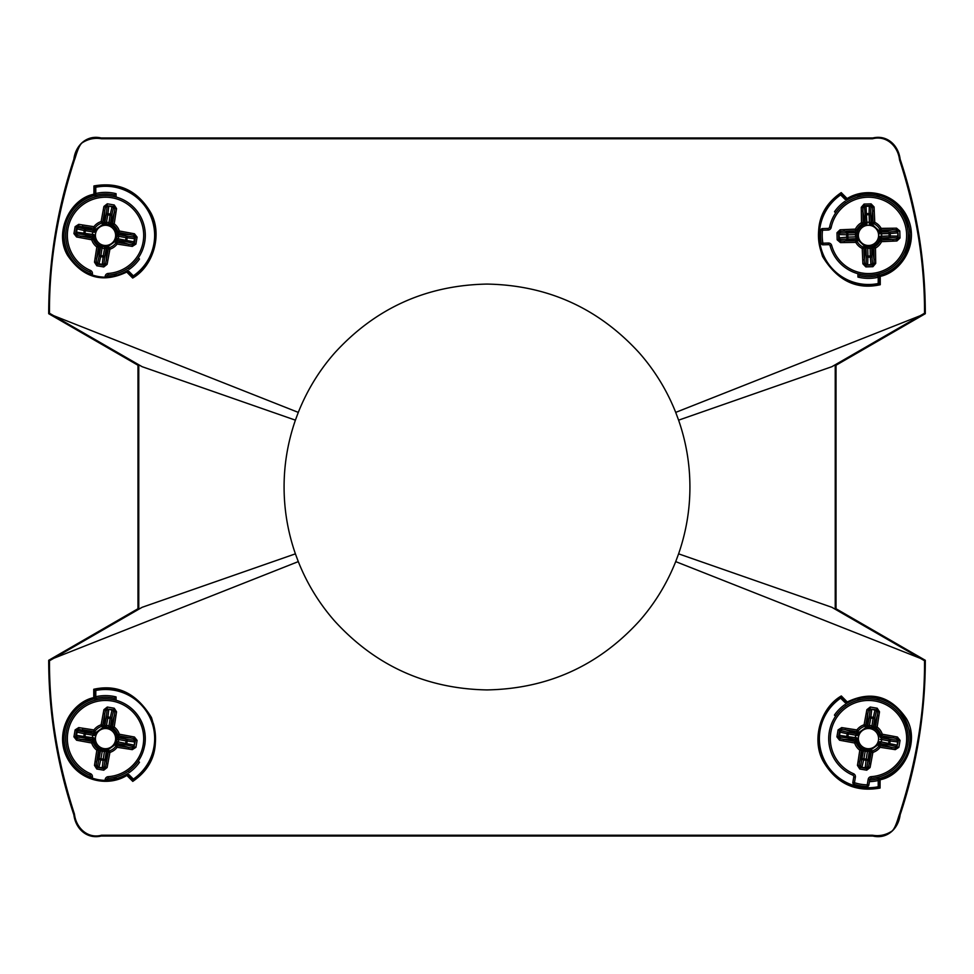 <?xml version="1.0" encoding="UTF-8"?>
<svg xmlns="http://www.w3.org/2000/svg" width="974" height="974" viewBox="0 0 974 974"><rect width="100%" height="100%" fill="white"/><g stroke="black" fill="none" stroke-linecap="round" stroke-linejoin="round"><path stroke-width="1.46" d="M907.695 745.244A39.776 39.776 0 0 0 875.115 699.405A39.776 39.776 0 0 0 829.264 731.985A39.776 39.776 0 0 1 875.115 699.405A39.776 39.776 0 0 1 871.267 778.287L871.158 776.668A38.144 38.144 0 0 0 874.847 701A38.144 38.144 0 0 0 853.455 773.673L852.81 775.17A39.776 39.776 0 0 1 829.264 731.985M867.201 786.493A47.884 47.884 0 0 1 853.954 784.253L854.442 782.694A46.265 46.265 0 0 0 867.25 784.861L867.201 786.493A1.619 1.619 0 0 0 868.845 785.141L869.782 779.638L868.845 785.141L867.25 784.861L868.175 779.37L869.782 779.638A1.619 1.619 0 0 1 871.267 778.287M865.253 749.773C860.809 748.312 858.082 745.28 857.047 740.678L856.231 742.529A1.619 1.619 -134 0 0 854.977 741.421L855.744 739.4A1.619 1.619 170.1 0 1 857.059 740.703L856.889 737.781L855.269 737.671L855.683 735.163L857.254 735.589L858.374 732.886L866.422 727.188L864.571 726.361A1.619 1.619 -44 0 0 865.679 725.106L867.7 725.886A1.619 1.619 -99.9 0 1 866.397 727.188L869.319 727.018L869.429 725.399L871.937 725.825L871.511 727.383L874.214 728.503A1.619 1.619 -60.9 0 1 873.41 726.847L871.937 725.825L873.057 718.459L870.78 718.069L870.914 716.937A1.619 1.144 6.3 0 0 869.198 717.777L870.001 710.509L868.467 709.985L870.159 708.658L870.245 707.039L866.872 709.693L868.467 709.985L867.749 713.857L866.166 713.565L866.872 709.693M895.276 749.651L891.38 749.043L891.624 747.448L895.52 748.044L895.276 749.651L898.88 747.326L897.322 746.888L895.52 748.044L895.532 746.425L888.398 744.793L889.031 740.922L881.701 739.57L881.214 737.829A1.619 1.619 170.1 0 1 879.912 736.527L880.74 734.713A12.869 12.869 0 0 0 876.198 728.321L866.397 727.188M879.912 736.527L879.912 736.539C878.889 731.949 876.15 728.917 871.706 727.456M879.717 741.64L878.597 744.343L870.549 750.053L872.387 750.869A12.869 12.869 0 0 0 878.779 746.34L878.451 744.672L879.717 741.64L896.896 745.073A1.619 1.144 -77.1 0 1 895.532 746.425A1.619 1.619 -0.5 0 0 897.358 745.195L898.442 740.289L897.358 745.195L897.444 741.859L890.163 741.044L889.761 743.454A1.619 1.144 102.9 0 1 888.398 744.793L880.253 743.539A1.619 1.619 -150.9 0 0 878.597 744.343M870.573 750.041L865.46 749.846L870.561 750.053A1.619 1.619 -99.9 0 0 869.271 751.356L866.97 766.733L868.504 767.244L866.811 768.571L861.905 767.488L865.241 767.573L866.056 760.304L863.646 759.89L863.901 758.77L866.178 759.16L867.651 750.211M865.46 749.846L862.757 748.726L865.46 749.846L863.901 758.77L862.307 758.527A1.619 1.144 -167.1 0 0 863.646 759.89L862.027 767.037A1.619 1.144 -167.1 0 1 860.675 765.661A1.619 1.619 -90.5 0 0 861.905 767.488L860.212 767.463L859.056 765.649L860.675 765.661L863.561 750.382A1.619 1.619 -60.9 0 0 862.757 748.726L863.183 750.224L861.393 750.443L859.056 765.649L857.449 765.406L859.774 769.022L860.212 767.463L866.811 768.571L866.714 770.191L859.774 769.022M866.714 770.191L870.086 767.536L868.504 767.244L871.292 752.123L869.672 751.319L865.034 751.417L863.183 750.224L859.652 761.753L858.057 761.51L859.786 750.199L861.393 750.443A1.619 1.619 63.2 0 0 860.76 748.909L862.428 748.592M839.564 740.228L839.856 738.633L838.529 736.941L839.637 730.354L841.451 729.185L841.439 730.804L848.573 732.436L848.33 734.043L847.648 737.902L840.367 737.099L839.856 738.633L854.977 741.421L854.685 743.016L856.231 742.529A12.869 12.869 0 0 0 860.76 748.909L859.786 750.199A14.488 14.488 0 0 1 854.685 743.016L839.564 740.228L836.909 736.855L838.078 729.903L839.637 730.354L838.529 736.941L836.909 736.855M866.056 760.304L866.178 759.16L867.773 759.452A1.619 1.144 -173.7 0 1 866.056 760.304M891.38 749.043L880.07 747.314A14.488 14.488 0 0 1 872.887 752.415L871.292 752.123A1.619 1.619 -44 0 1 872.387 750.869L872.887 752.415L870.086 767.536M865.204 768.048L865.241 767.573A1.619 1.144 -173.7 0 0 866.97 766.733A1.619 1.619 109.7 0 1 865.204 768.048M855.269 737.671L855.744 739.4L847.648 737.902A1.619 1.144 -83.7 0 1 846.796 736.186L847.21 733.775L840.063 732.156L839.527 735.382L855.269 737.671M880.07 747.314L878.779 746.34A1.619 1.619 153.2 0 1 880.313 745.707L891.624 747.448L880.082 743.917L880.07 747.314M856.889 737.781L857.047 740.703M840.367 737.099A1.619 1.619 19.7 0 1 839.052 735.346L839.527 735.382A1.619 1.144 96.3 0 0 840.367 737.099M866.044 727.213L867.298 725.91L867.749 713.857L865.679 725.106L864.084 724.814L864.571 726.361A12.869 12.869 0 0 0 858.191 730.902L858.374 732.886A1.619 1.619 -150.9 0 1 856.718 733.69L855.683 735.163L847.21 733.775A1.619 1.144 -77.1 0 1 848.573 732.436L856.718 733.69L856.901 729.928A14.488 14.488 0 0 1 864.084 724.814L866.166 713.565M858.508 732.558L856.876 733.325L845.347 729.782L845.59 728.187L856.901 729.928L858.191 730.902A1.619 1.619 153.2 0 1 856.657 731.523L841.451 729.185L841.694 727.59L838.078 729.903M839.612 732.034A1.619 1.619 179.5 0 1 841.439 730.804A1.619 1.144 102.9 0 0 840.063 732.156L839.612 732.034M880.082 739.449L881.701 739.57L881.275 742.066L878.451 744.672M900.061 740.386L898.442 740.289L897.115 738.596L881.994 735.808A1.619 1.619 -134 0 1 880.74 734.713L882.286 734.213L881.214 737.829L889.323 739.327L896.591 740.13L897.407 737.014L900.061 740.386L898.88 747.326M896.591 740.13A1.619 1.619 -160.3 0 1 897.918 741.896L897.444 741.859A1.619 1.144 -83.7 0 0 896.591 740.13M889.031 740.922L889.323 739.327A1.619 1.144 96.3 0 1 890.163 741.044L889.031 740.922M869.429 725.399L867.7 725.886L869.198 717.777L870.78 718.069L869.429 725.399M879.887 736.174L881.19 737.428L893.243 737.89L893.535 736.295L882.286 734.213A14.488 14.488 0 0 0 877.172 727.03L873.41 726.847L874.664 718.702L873.057 718.459L873.325 717.339L870.914 716.937L871.718 709.656A1.619 1.144 -173.7 0 0 870.001 710.509A1.619 1.619 109.7 0 1 871.754 709.182L876.746 709.778L877.915 711.58L879.51 711.824L877.172 727.03L876.198 728.321A1.619 1.619 63.2 0 1 875.577 726.787L877.915 711.58L876.296 711.568L874.664 718.702A1.619 1.144 12.9 0 0 873.325 717.339L874.944 710.204L871.754 709.182L876.746 709.778L877.197 708.22L870.245 707.039M879.51 711.824L877.197 708.22M874.944 710.204L875.066 709.742A1.619 1.619 -90.5 0 1 876.296 711.568A1.619 1.144 -167.1 0 0 874.944 710.204M866.97 698.869L869.38 698.857M852.81 775.17A1.619 1.619 0 0 1 853.772 776.935L852.847 782.426A1.619 1.619 0 0 0 853.954 784.253A1.619 1.619 0 0 1 852.847 782.426L853.772 776.935L855.379 777.203A3.251 3.251 0 0 0 853.455 773.673M869.624 275.143A39.776 39.776 0 0 0 908.243 234.235A39.776 39.776 0 0 0 867.335 195.628A39.776 39.776 0 0 1 908.243 234.235A39.776 39.776 0 0 1 830.116 245.85L831.674 245.424A38.144 38.144 0 0 0 906.611 234.284A38.144 38.144 0 0 0 831.163 227.478L829.58 227.137A39.776 39.776 0 0 1 867.335 195.628A39.776 39.776 0 0 0 829.58 227.137A1.619 1.619 0 0 1 828.034 228.427L822.458 228.586A1.619 1.619 0 0 0 820.899 230.034L822.506 230.205A46.265 46.265 0 0 0 822.884 243.196L821.277 243.463A47.884 47.884 0 0 1 820.899 230.034A1.619 1.619 0 0 1 822.458 228.586L828.034 228.427L828.083 230.047A3.251 3.251 0 0 0 831.163 227.478M867.043 223.837L863.865 224.665L862.258 224.117A1.619 1.619 -55.2 0 0 863.098 222.681L865.229 223.046A1.619 1.619 -111.1 0 1 864.206 224.58L867.043 223.837L866.836 222.23L869.368 222.157L869.258 223.777L872.132 224.349L879.291 231.13L879.741 229.158A1.619 1.619 34.8 0 0 881.178 229.998L880.825 232.129A1.619 1.619 -21.1 0 1 879.291 231.106L880.021 233.943L881.64 233.736L881.701 236.268L880.082 236.158L879.51 239.032A1.619 1.619 17.8 0 1 880.983 237.924L881.701 236.268L889.152 235.939L889.079 233.638L890.224 233.541A1.619 1.144 85.1 0 0 889.055 232.019L896.348 231.386L896.567 229.779L898.186 231.191L899.793 230.96L896.543 228.16L896.567 229.779L892.622 229.84L892.598 228.22L896.543 228.16M880.082 236.158L879.449 239.373L880.082 240.943A12.869 12.869 0 0 1 874.701 246.641L873.094 246.093L867.7 246.982L872.753 246.191C877.05 244.291 879.485 241.016 880.058 236.365M867.7 246.982L864.839 246.422L857.668 239.641L857.217 241.601A12.869 12.869 0 0 0 862.915 246.982L864.486 246.349L867.7 246.982L867.919 256.052L871.852 255.955L872.485 263.248L874.08 263.467L872.68 265.086L866.008 265.281L864.51 263.735L866.093 263.43L866.3 256.113L867.919 256.052L867.688 264.514A1.619 1.144 1.6 0 1 866.093 263.43A1.619 1.619 78.2 0 0 867.664 264.989L870.951 264.417L870.33 257.124L867.883 257.197A1.619 1.144 -178.4 0 1 866.3 256.113L865.947 247.883A1.619 1.619 -72.2 0 0 864.839 246.41M857.68 239.653L856.876 234.6L857.68 239.653A1.619 1.619 -21.1 0 0 856.146 238.642L840.611 239.385L840.404 240.98L838.772 239.58L838.882 234.564L839.442 237.851L846.747 237.23L846.674 234.783L847.818 234.819L847.891 237.132L856.937 236.828M856.876 234.6L857.449 231.739L856.876 234.6L847.818 234.819L847.745 233.2A1.619 1.144 -88.4 0 0 846.674 234.783L839.357 234.588A1.619 1.144 -88.4 0 1 840.428 232.993A1.619 1.619 -11.8 0 0 838.882 234.564L838.59 232.908L840.124 231.41L840.428 232.993L855.976 232.847A1.619 1.619 17.8 0 0 857.449 231.739L856.073 232.457L855.501 230.741L840.124 231.41L840.063 229.791L836.97 232.762L838.59 232.908L838.772 239.58L837.165 239.811L836.97 232.762M837.165 239.811L840.428 242.599L840.404 240.98L855.781 240.773L856.256 239.02L855.257 234.503L856.073 232.457L844.068 231.24L843.995 229.62L855.428 229.121L855.501 230.741A1.619 1.619 141.9 0 0 856.889 229.815L857.522 231.386M861.26 207.328L862.879 207.304L864.291 205.672L870.963 205.49L872.461 207.024L870.866 207.328L870.659 214.645L866.738 214.791L865.119 214.804L864.486 207.511L862.879 207.304L863.098 222.681L861.479 222.705L862.258 224.117A12.869 12.869 0 0 0 856.889 229.815L855.428 229.121A14.488 14.488 0 0 1 861.479 222.705L861.26 207.328L864.06 204.065L871.097 203.87L870.963 205.49L864.291 205.672L864.06 204.065M846.747 237.23L847.891 237.132L847.904 238.752A1.619 1.144 -94.9 0 1 846.747 237.23M865.862 266.9L866.008 265.281L872.68 265.086L872.911 266.693L865.862 266.9L862.891 263.808L862.221 248.443A14.488 14.488 0 0 1 855.805 242.392L855.781 240.773A1.619 1.619 34.8 0 1 857.217 241.601L855.805 242.392L840.428 242.599M838.979 237.912L839.442 237.851A1.619 1.144 -94.9 0 0 840.611 239.385A1.619 1.619 -171.5 0 1 838.979 237.912M866.836 222.23L865.229 223.046L865.119 214.804A1.619 1.144 -4.9 0 1 866.641 213.647L869.076 213.574L869.283 206.257L866.008 206.342L866.836 222.23M869.928 246.921L870.123 248.54L871.742 247.725L871.852 255.955A1.619 1.144 175.1 0 1 870.33 257.124L870.123 248.54L865.557 247.798L862.221 248.443L862.915 246.982A1.619 1.619 -128.1 0 1 863.841 248.37L864.51 263.735L862.891 263.808M864.486 207.511A1.619 1.619 98.5 0 1 865.959 205.879L866.008 206.342A1.619 1.144 175.1 0 0 864.486 207.511M879.193 230.765L880.703 231.739L892.622 229.84L881.178 229.998L881.166 228.379L879.741 229.158A12.869 12.869 0 0 0 874.043 223.789L872.132 224.349A1.619 1.619 -72.2 0 1 871.024 222.876L869.368 222.157L869.076 213.574A1.619 1.144 1.6 0 1 870.659 214.645L871.024 222.876L874.749 222.328A14.488 14.488 0 0 1 881.166 228.379L892.598 228.22M872.473 224.422L871.413 222.973L872.631 210.968L874.25 210.895L874.749 222.328L874.043 223.789A1.619 1.619 -128.1 0 1 873.13 222.401L872.461 207.024L874.08 206.963L871.097 203.87M869.307 205.782A1.619 1.619 -101.8 0 1 870.866 207.328A1.619 1.144 -178.4 0 0 869.283 206.257L869.307 205.782M872.911 266.693L875.699 263.443L874.08 263.467L873.873 248.078A1.619 1.619 -55.2 0 1 874.701 246.641L875.492 248.066L871.742 247.725A1.619 1.619 -111.1 0 1 872.753 246.191M872.485 263.248A1.619 1.619 -81.5 0 1 871.012 264.891L870.951 264.417A1.619 1.144 -4.9 0 0 872.485 263.248M881.64 233.736L880.825 232.129L889.055 232.019L889.079 233.638L881.64 233.736M873.094 246.093L872.12 247.603L874.031 259.522L875.65 259.498L875.492 248.066A14.488 14.488 0 0 0 881.543 241.649L880.983 237.924L889.213 237.559L889.152 235.939L890.297 235.976L890.224 233.541L897.517 232.908A1.619 1.144 -94.9 0 0 896.348 231.386A1.619 1.619 -171.5 0 1 897.991 232.859L898.381 237.863L896.835 239.361L896.908 240.98L881.543 241.649L880.082 240.943A1.619 1.619 141.9 0 1 881.47 240.03L896.835 239.361L896.53 237.766L889.213 237.559A1.619 1.144 91.6 0 0 890.297 235.976L897.614 236.183L897.991 232.859L898.381 237.863L900 237.997L899.793 230.96M896.908 240.98L900 237.997M897.614 236.183L898.089 236.207A1.619 1.619 -11.8 0 1 896.53 237.766A1.619 1.144 -88.4 0 0 897.614 236.183M822.933 244.815A1.619 1.619 0 0 1 821.277 243.463A1.619 1.619 0 0 0 822.933 244.815L822.884 243.196L828.46 243.037L828.497 244.657L822.933 244.815L828.497 244.657A1.619 1.619 0 0 1 830.116 245.85M144.736 745.244A39.776 39.776 0 0 0 112.144 699.405A39.776 39.776 0 0 0 66.305 731.985A39.776 39.776 0 0 1 112.144 699.405A39.776 39.776 0 0 1 108.297 778.287L108.187 776.668A38.144 38.144 0 0 0 111.876 701A38.144 38.144 0 0 0 90.485 773.673A3.251 3.251 0 0 1 92.408 777.203A3.251 3.251 0 0 0 90.485 773.673L89.839 775.17A39.776 39.776 0 0 1 66.305 731.985M102.294 749.773C97.85 748.312 95.111 745.28 94.088 740.678L93.26 742.529A1.619 1.619 -134 0 0 92.006 741.421L92.786 739.4A1.619 1.619 170.1 0 1 94.088 740.703L93.918 737.781L92.299 737.671L92.725 735.163L94.283 735.589L95.403 732.886L103.439 727.188L106.349 727.018L106.47 725.399L108.966 725.825L108.54 727.383L111.243 728.503A1.619 1.619 -60.9 0 1 110.439 726.847L108.966 725.825L110.099 718.459L107.822 718.069L107.944 716.937A1.619 1.144 6.3 0 0 106.227 717.777L107.03 710.509L105.496 709.985L107.189 708.658L107.286 707.039L103.914 709.693L105.496 709.985L104.79 713.857L103.195 713.565L103.914 709.693M132.306 749.651L128.41 749.043L128.653 747.448L132.549 748.044L132.306 749.651L135.922 747.326L134.363 746.888L132.549 748.044L132.561 746.425L125.427 744.793L126.06 740.922L118.731 739.57L118.256 737.829A1.619 1.619 170.1 0 1 116.941 736.527L117.769 734.713A12.869 12.869 0 0 0 113.24 728.321L103.439 727.188A1.619 1.619 -99.9 0 0 104.729 725.886L106.227 717.777L107.822 718.069L106.47 725.399L104.328 725.91L101.113 724.814L103.195 713.565M116.941 736.527L116.746 741.64L116.953 736.539C115.918 731.949 113.191 728.917 108.747 727.456M116.746 741.64L115.626 744.343L116.746 741.64L133.937 745.073A1.619 1.144 -77.1 0 1 132.561 746.425A1.619 1.619 -0.5 0 0 134.388 745.195L135.471 740.289L134.388 745.195L134.473 741.859L127.204 741.044L126.79 743.454A1.619 1.144 102.9 0 1 125.427 744.793L117.282 743.539A1.619 1.619 -150.9 0 0 115.626 744.343L107.578 750.053L109.429 750.869A12.869 12.869 0 0 0 115.809 746.34L115.626 744.343M107.603 750.041L102.489 749.846L107.603 750.053A1.619 1.619 -99.9 0 0 106.3 751.356L103.999 766.733L105.533 767.244L103.841 768.571L98.934 767.488L102.282 767.573L103.086 760.304L100.675 759.89L100.943 758.77L103.22 759.16L104.681 750.211M102.489 749.846L99.786 748.726L102.489 749.846L100.943 758.77L99.336 758.527A1.619 1.144 -167.1 0 0 100.675 759.89L99.056 767.037A1.619 1.144 -167.1 0 1 97.704 765.661A1.619 1.619 -90.5 0 0 98.934 767.488L97.254 767.463L96.085 765.649L97.704 765.661L100.59 750.382A1.619 1.619 -60.9 0 0 99.786 748.726L100.225 750.224L98.423 750.443L96.085 765.649L94.49 765.406L96.803 769.022L97.254 767.463L103.841 768.571L103.755 770.191L96.803 769.022M103.755 770.191L107.128 767.536L105.533 767.244L108.321 752.123L106.702 751.319L102.063 751.417L100.225 750.224L96.682 761.753L95.087 761.51L96.828 750.199L98.423 750.443A1.619 1.619 63.2 0 0 97.802 748.909L99.458 748.592M76.593 740.228L76.885 738.633L75.558 736.941L76.678 730.354L78.48 729.185L78.468 730.804L85.602 732.436L85.359 734.043L84.677 737.902L77.409 737.099L76.885 738.633L92.006 741.421L91.714 743.016L93.26 742.529A12.869 12.869 0 0 0 97.802 748.909L96.828 750.199A14.488 14.488 0 0 1 91.714 743.016L76.593 740.228L73.939 736.855L75.12 729.903L76.678 730.354L75.558 736.941L73.939 736.855M103.086 760.304L103.22 759.16L104.802 759.452A1.619 1.144 -173.7 0 1 103.086 760.304M128.41 749.043L117.099 747.314A14.488 14.488 0 0 1 109.916 752.415L108.321 752.123A1.619 1.619 -44 0 1 109.429 750.869L109.916 752.415L107.128 767.536M102.246 768.048L102.282 767.573A1.619 1.144 -173.7 0 0 103.999 766.733A1.619 1.619 109.7 0 1 102.246 768.048M92.299 737.671L92.786 739.4L84.677 737.902A1.619 1.144 -83.7 0 1 83.837 736.186L84.239 733.775L77.104 732.156L76.556 735.382L92.299 737.671M117.099 747.314L115.809 746.34A1.619 1.619 153.2 0 1 117.343 745.707L128.653 747.448L117.124 743.917L117.099 747.314M93.918 737.781L94.088 740.703M77.409 737.099A1.619 1.619 19.7 0 1 76.082 735.346L76.556 735.382A1.619 1.144 96.3 0 0 77.409 737.099M95.403 732.886A1.619 1.619 -150.9 0 1 93.748 733.69L92.725 735.163L84.239 733.775A1.619 1.144 -77.1 0 1 85.602 732.436L93.748 733.69L93.93 729.928A14.488 14.488 0 0 1 101.113 724.814L101.613 726.361A12.869 12.869 0 0 0 95.221 730.902A1.619 1.619 153.2 0 1 93.687 731.523L82.376 729.782L82.62 728.187L93.93 729.928L95.549 732.558L94.283 735.589M95.549 732.558L93.918 733.325L78.48 729.185L78.724 727.59L75.12 729.903M76.642 732.034A1.619 1.619 179.5 0 1 78.468 730.804A1.619 1.144 102.9 0 0 77.104 732.156L76.642 732.034M117.111 739.449L118.731 739.57L118.317 742.066L115.492 744.672M137.09 740.386L135.471 740.289L134.144 738.596L119.023 735.808A1.619 1.619 -134 0 1 117.769 734.713L119.315 734.213L118.256 737.829L126.352 739.327L133.633 740.13L134.436 737.014L137.09 740.386L135.922 747.326M101.613 726.361A1.619 1.619 -44 0 0 102.708 725.106L104.79 713.857L104.328 725.91L103.074 727.213L101.613 726.361M133.633 740.13A1.619 1.619 -160.3 0 1 134.948 741.896L134.473 741.859A1.619 1.144 -83.7 0 0 133.633 740.13M126.06 740.922L126.352 739.327A1.619 1.144 96.3 0 1 127.204 741.044L126.06 740.922M116.929 736.174L118.219 737.428L130.273 737.89L130.565 736.295L119.315 734.213A14.488 14.488 0 0 0 114.214 727.03L110.439 726.847L111.693 718.702L110.099 718.459L110.354 717.339L107.944 716.937L108.759 709.656A1.619 1.144 -173.7 0 0 107.03 710.509A1.619 1.619 109.7 0 1 108.796 709.182L113.788 709.778L114.944 711.58L116.551 711.824L114.214 727.03L113.24 728.321A1.619 1.619 63.2 0 1 112.607 726.787L114.944 711.58L113.325 711.568L111.693 718.702A1.619 1.144 12.9 0 0 110.354 717.339L111.973 710.204L108.796 709.182L113.788 709.778L114.226 708.22L107.286 707.039M116.551 711.824L114.226 708.22M111.973 710.204L112.095 709.742A1.619 1.619 -90.5 0 1 113.325 711.568A1.619 1.144 -167.1 0 0 111.973 710.204M103.999 698.869L106.422 698.857M105.046 780.357L105.216 779.37L106.811 779.638L106.69 780.344L106.811 779.638A1.619 1.619 0 0 1 108.297 778.287M89.839 775.17A1.619 1.619 0 0 1 90.801 776.935L92.408 777.203L92.25 778.165M90.692 777.605L90.801 776.935M144.736 242.015A39.776 39.776 0 0 0 112.144 196.164A39.776 39.776 0 0 0 66.305 228.756A39.776 39.776 0 0 1 112.144 196.164A39.776 39.776 0 0 1 108.297 275.058L108.187 273.438A38.144 38.144 0 0 0 111.876 197.771A38.144 38.144 0 0 0 90.485 270.443L89.839 271.941A39.776 39.776 0 0 1 66.305 228.756M93.918 234.551L94.113 237.826L93.26 239.287A1.619 1.619 -134 0 0 92.006 238.192L92.786 236.171A1.619 1.619 170.1 0 1 94.088 237.473L93.918 234.551L92.299 234.43L92.725 231.934L94.283 232.36L95.403 229.657L103.439 223.947L106.349 223.789L106.47 222.169L108.966 222.583L108.54 224.154L111.243 225.274A1.619 1.619 -60.9 0 1 110.439 223.618L108.966 222.583L110.099 215.23L107.822 214.84L107.944 213.696A1.619 1.144 6.3 0 0 106.227 214.548L107.03 207.267L105.496 206.756L107.189 205.429L107.286 203.81L103.914 206.464L105.496 206.756L104.79 210.627L103.195 210.335L103.914 206.464M132.306 246.41L128.41 245.813L128.653 244.218L132.549 244.815L132.306 246.41L135.922 244.097L134.363 243.646L132.549 244.815L132.561 243.196L125.427 241.564L126.06 237.68L118.731 236.329L118.256 234.6A1.619 1.619 170.1 0 1 116.941 233.297L117.769 231.471A12.869 12.869 0 0 0 113.24 225.091L103.439 223.947A1.619 1.619 -99.9 0 0 104.729 222.644L106.227 214.548L107.822 214.84L106.47 222.169L104.328 222.681L101.113 221.585L103.195 210.335M94.49 262.176L95.087 258.28L96.682 258.524L96.085 262.42L94.49 262.176L96.803 265.78L97.254 264.222L96.085 262.42L97.704 262.432L99.336 255.298A1.619 1.144 -167.1 0 0 100.675 256.661L100.943 255.541L103.22 255.931L104.571 248.601L106.3 248.114A1.619 1.619 -99.9 0 1 107.603 246.812L115.638 241.089L117.111 236.219L118.731 236.329L118.317 238.837L133.937 241.844L134.473 238.618L127.204 237.814L126.79 240.225A1.619 1.144 102.9 0 1 125.427 241.564L117.282 240.31L118.317 238.837L116.746 238.411L116.953 233.322C115.918 228.72 113.191 225.688 108.747 224.227M73.939 233.614L75.12 226.674L76.678 227.112L75.558 233.711L73.939 233.614L76.593 236.986L76.885 235.404L75.558 233.711L76.678 227.112L78.48 225.956L78.468 227.575L85.602 229.207L85.359 230.801L84.677 234.673L77.409 233.87L76.885 235.404L92.006 238.192L91.714 239.787L93.26 239.287A12.869 12.869 0 0 0 97.802 245.679L99.458 245.351L100.59 247.153A1.619 1.619 -60.9 0 0 99.786 245.497L104.681 246.982L104.571 248.601L102.063 248.175L100.943 255.541L99.336 255.298L100.59 247.153L102.063 248.175L102.489 246.617L107.956 246.787L109.429 247.639A12.869 12.869 0 0 0 115.809 243.098L115.492 241.442L116.746 238.411M99.458 245.351L102.489 246.617M95.087 258.28L96.828 246.97L97.802 245.679A1.619 1.619 63.2 0 1 98.423 247.213L96.682 258.524L100.225 246.982L96.828 246.97A14.488 14.488 0 0 1 91.714 239.787L76.593 236.986M100.675 256.661L99.056 263.796L102.282 264.344L103.086 257.063L100.675 256.661M97.704 262.432A1.619 1.144 -167.1 0 0 99.056 263.796L97.254 264.222L103.841 265.342L98.934 264.258A1.619 1.619 -90.5 0 1 97.704 262.432M103.755 266.961L107.128 264.307L105.533 264.015L108.321 248.894L106.3 248.114L104.802 256.223A1.619 1.144 -173.7 0 1 103.086 257.063L103.22 255.931L104.802 256.223L103.999 263.491L105.533 264.015L103.841 265.342L103.755 266.961L96.803 265.78M128.41 245.813L117.099 244.072A14.488 14.488 0 0 1 109.916 249.186L108.321 248.894A1.619 1.619 -44 0 1 109.429 247.639L109.916 249.186L107.128 264.307M102.246 264.818L102.282 264.344A1.619 1.144 -173.7 0 0 103.999 263.491A1.619 1.619 109.7 0 1 102.246 264.818M92.299 234.43L92.786 236.171L84.677 234.673A1.619 1.144 -83.7 0 1 83.837 232.956L84.239 230.546L77.104 228.927L76.556 232.141L92.299 234.43M117.099 244.072L115.809 243.098A1.619 1.619 153.2 0 1 117.343 242.477L128.653 244.218L117.124 240.675L117.099 244.072M77.409 233.87A1.619 1.619 19.7 0 1 76.082 232.104L76.556 232.141A1.619 1.144 96.3 0 0 77.409 233.87M95.403 229.657A1.619 1.619 -150.9 0 1 93.748 230.461L92.725 231.934L84.239 230.546A1.619 1.144 -77.1 0 1 85.602 229.207L93.748 230.461L93.93 226.686A14.488 14.488 0 0 1 101.113 221.585L101.613 223.131A12.869 12.869 0 0 0 95.221 227.66A1.619 1.619 153.2 0 1 93.687 228.293L82.376 226.552L82.62 224.957L93.93 226.686L95.549 229.328L94.283 232.36M95.549 229.328L93.918 230.083L78.48 225.956L78.724 224.349L75.12 226.674M76.642 228.805A1.619 1.619 179.5 0 1 78.468 227.575A1.619 1.144 102.9 0 0 77.104 228.927L76.642 228.805M115.492 241.442L117.282 240.31A1.619 1.619 -150.9 0 0 115.626 241.114M137.09 237.145L135.471 237.059L134.363 243.646L135.471 237.059L134.144 235.367L119.023 232.579A1.619 1.619 -134 0 1 117.769 231.471L119.315 230.984L118.256 234.6L126.352 236.098L133.633 236.901L134.436 233.772L137.09 237.145L135.922 244.097M134.388 241.966A1.619 1.619 -0.5 0 1 132.561 243.196A1.619 1.144 -77.1 0 0 133.937 241.844L134.388 241.966M101.613 223.131A1.619 1.619 -44 0 0 102.708 221.877L104.79 210.627L104.328 222.681L103.074 223.971L101.613 223.131M133.633 236.901A1.619 1.619 -160.3 0 1 134.948 238.654L134.473 238.618A1.619 1.144 -83.7 0 0 133.633 236.901M126.06 237.68L126.352 236.098A1.619 1.144 96.3 0 1 127.204 237.814L126.06 237.68M116.929 232.944L118.219 234.198L130.273 234.649L130.565 233.066L119.315 230.984A14.488 14.488 0 0 0 114.214 223.801L110.439 223.618L111.693 215.473L110.099 215.23L110.354 214.11L107.944 213.696L108.759 206.427A1.619 1.144 -173.7 0 0 107.03 207.267A1.619 1.619 109.7 0 1 108.796 205.952L113.788 206.537L114.944 208.351L116.551 208.594L114.214 223.801L113.24 225.091A1.619 1.619 63.2 0 1 112.607 223.557L114.944 208.351L113.325 208.339L111.693 215.473A1.619 1.144 12.9 0 0 110.354 214.11L111.973 206.963L108.796 205.952L113.788 206.537L114.226 204.978L107.286 203.81M116.551 208.594L114.226 204.978M111.973 206.963L112.095 206.512A1.619 1.619 -90.5 0 1 113.325 208.339A1.619 1.144 -167.1 0 0 111.973 206.963M103.999 195.64L106.422 195.628M108.297 275.058A1.619 1.619 0 0 0 106.811 276.409L106.677 277.176M89.839 271.941A1.619 1.619 0 0 1 90.801 273.694L90.679 274.425L90.801 273.694L92.408 273.974A3.251 3.251 0 0 0 90.485 270.443M94.977 197.04L95.781 194.313L96.657 196.614M114.372 196.614L114.372 195.019A41.322 41.322 0 0 0 96.657 195.019M90.74 777.289A41.395 41.395 0 0 1 94.977 698.589L95.781 697.554L96.657 698.248A41.322 41.322 0 0 1 114.372 698.248L114.372 699.843M857.936 700.269L857.936 698.589L859.567 698.2L859.628 699.843M857.936 698.589A41.395 41.395 0 0 0 846.211 703.727L840.647 698.163L841.317 695.96L847.246 701.95L846.211 703.727M847.246 701.95C871.206 690.542 890.906 696.069 906.344 718.508C920.272 741.299 903.945 775.316 880.094 779.772L878.901 779.017C898.576 774.829 913.892 752.415 909.424 730.865C902.703 708.707 889.055 697.347 868.479 696.812C860.663 696.836 853.455 698.821 846.844 702.778M877.404 699.856L877.343 698.248A41.322 41.322 0 0 0 859.628 698.248M846.625 199.743L840.757 193.838L841.219 192.621L847.149 198.574C866.336 186.545 896.25 192.949 907.573 217.701C919.639 243.463 901.437 272.038 880.24 276.373L879.084 275.788C899.221 269.993 909.497 255.066 909.911 231.008C904.505 207.06 890.699 194.605 868.479 193.631C861.089 193.595 853.845 195.604 846.747 199.67L846.211 200.486A41.395 41.395 0 0 1 857.936 195.348L859.628 195.019A41.322 41.322 0 0 1 877.343 195.019L877.343 196.614M95.099 194.983C70.932 199.597 55.238 232.226 68.85 255.212C80.233 276.324 107.189 283.458 127.156 271.222L127.789 270.273L133.353 275.837A49.102 49.102 0 0 0 95.781 187.252L95.135 186.74L95.123 194.983L93.906 194.228L93.93 185.949C118.67 181.614 137.553 190.429 150.593 212.381C162.695 233.48 153.892 265.89 132.683 278.04L126.754 272.05C102.794 283.458 83.094 277.931 67.656 255.492C53.728 232.701 70.055 198.684 93.906 194.228M132.683 278.04L133.061 277.213C152.017 265.951 160.868 238.277 152.577 218.213C143.02 196.943 127.338 186.071 105.521 185.584L95.135 186.74M127.375 774.257L127.789 773.514L133.353 779.078A49.102 49.102 0 0 0 95.781 690.481L95.014 689.872L94.916 698.212C73.768 702.327 55.774 730.354 67.596 755.861C78.602 779.918 108.053 786.7 127.253 774.33L133.243 780.162L132.781 781.379L126.851 775.426L127.253 774.33M133.134 780.235C150.921 768.717 159.955 746.924 153.381 723.633C143.495 700.391 127.533 688.74 105.521 688.679L95.014 689.872M879.023 776.96L878.219 780.515A43.014 43.014 0 0 1 869.441 781.623M878.219 779.687L877.343 777.386M859.567 274.144L859.567 275.8A41.383 41.383 0 0 0 877.404 275.8L878.219 277.273A43.014 43.014 0 0 1 857.936 277.079L857.936 273.731M877.404 196.626L877.404 194.97L879.023 195.348A41.395 41.395 0 0 1 879.023 275.411L878.219 276.446M877.343 274.157L877.343 275.752A41.322 41.322 0 0 1 859.628 275.752L857.936 277.079M877.404 698.2L879.023 698.589L879.023 700.269M127.789 773.514A41.395 41.395 0 0 1 116.064 778.652L114.372 778.981A41.322 41.322 0 0 1 106.763 779.918M95.781 697.554L95.781 696.727A43.014 43.014 0 0 1 116.064 696.921L114.372 698.248M116.064 273.731L116.064 275.411L114.433 275.8L114.372 274.157M95.781 194.313L95.781 193.485A43.014 43.014 0 0 1 116.064 193.68L114.372 195.019M840.866 193.765C821.459 205.928 812.34 232.116 822.908 256.32C836.946 279.708 855.683 288.974 879.108 284.104L880.253 284.725C856.463 290.021 837.238 280.609 822.567 256.503C813.582 228.586 819.804 207.292 841.219 192.621M880.24 276.373L880.253 284.725M879.108 284.104L879.084 275.788M847.149 198.574L846.747 199.67M840.939 696.787C820.181 709.23 811.987 740.155 823.773 761.144C833.61 781.428 857.851 792.203 878.889 787.26L880.07 788.051C855.33 792.386 836.447 783.571 823.407 761.619C811.305 740.52 820.108 708.11 841.317 695.96M880.094 779.772L880.07 788.051M878.219 778.847L878.901 779.017M878.889 787.26L878.877 779.017M846.686 702.875L840.769 696.909M94.892 689.896L93.748 689.275C117.537 683.979 136.762 693.391 151.433 717.497C160.418 745.414 154.196 766.708 132.781 781.379M126.851 775.426C107.664 787.455 77.75 781.051 66.427 756.299C54.361 730.537 72.563 701.962 93.76 697.628L93.748 689.275M93.76 697.628L94.916 698.212M127.156 271.222L126.754 272.05M127.314 271.125L133.061 277.213M93.93 185.949L95.111 186.74M133.353 779.078L133.243 780.162M925.3 660.299L836.021 608.75L836.021 365.25L925.3 313.701L924.521 313.251C924.74 262.834 916.412 211.711 899.538 159.87C898.04 146.21 886.352 134.996 872.521 138.771L219.15 138.771L219.15 137.979L101.186 137.979C86.796 134.534 75.57 145.382 73.878 159.127C57.149 209.3 48.761 260.825 48.7 313.701L137.979 365.25L137.979 608.75L48.7 660.299C48.761 713.175 57.149 764.7 73.878 814.873C75.57 828.618 86.796 839.466 101.186 836.021L872.814 836.021C887.204 839.466 898.43 828.618 900.122 814.873C916.851 764.7 925.239 713.175 925.3 660.299L924.521 660.749L831.869 607.301L678.598 553.841L675.7 561.608C667.007 583.389 655.125 602.918 640.076 620.207L638.92 621.509C598.146 665.972 547.498 688.776 487 689.921C426.588 688.825 375.94 666.021 335.08 621.509L333.924 620.207C318.729 602.699 306.847 583.158 298.3 561.608L53.85 658.254L49.479 660.749L48.7 660.299M219.15 137.979L872.814 137.979C887.204 134.534 898.43 145.382 900.122 159.127C916.851 209.3 925.239 260.825 925.3 313.701M878.986 284.128L878.219 283.519A49.102 49.102 0 0 1 840.647 194.922L840.757 193.838M846.114 705.724L844.957 704.567A41.383 41.383 0 0 0 834.438 715.086L835.595 716.255L834.426 715.099A41.395 41.395 0 0 1 844.957 704.555L846.126 705.724M845.992 202.58L844.835 201.423A41.383 41.383 0 0 0 834.523 211.735L835.68 212.892L834.511 211.735A41.395 41.395 0 0 1 844.835 201.411L846.004 202.568M128.008 268.191L129.165 269.348A41.383 41.383 0 0 0 139.477 259.035L138.32 257.867L139.489 259.035A41.395 41.395 0 0 1 129.165 269.36L127.996 268.191M128.008 771.42L129.165 772.577A41.383 41.383 0 0 0 139.477 762.265L138.32 761.108L139.489 762.265A41.395 41.395 0 0 1 129.165 772.589L127.996 771.432M878.219 275.618L878.974 275.812M878.219 283.519L878.219 277.273M846.211 200.486L840.647 194.922M840.647 698.163A49.102 49.102 0 0 0 878.219 786.749L878.865 787.26M878.219 786.749L878.219 780.515M133.353 275.837L133.231 277.091M95.781 195.153L95.123 194.983M95.781 187.252L95.781 193.485M95.781 698.382L95.026 698.188M95.781 690.481L95.781 696.727M137.979 608.75L138.771 609.2L138.771 364.8L142.131 366.699L295.402 420.159L298.3 412.392C306.993 390.611 318.875 371.082 333.924 353.793L335.08 352.491C375.854 308.028 426.502 285.224 487 284.079C547.412 285.175 598.06 307.979 638.92 352.491L640.076 353.793C655.271 371.301 667.153 390.842 675.7 412.392L920.15 315.746L924.521 313.251M137.979 365.25L138.771 364.8M48.7 313.701L49.479 313.251L142.131 366.699M219.15 138.771L101.479 138.771C94.807 137.638 88.573 138.868 82.766 142.447C78.383 144.7 75.448 158.032 74.462 159.87C57.417 212.722 49.09 263.844 49.479 313.251M920.15 315.746L831.869 366.699L678.598 420.159L675.7 412.392M836.021 365.25L835.229 364.8L831.869 366.699M836.021 608.75L835.229 609.2L835.229 364.8M835.229 609.2L831.869 607.301M49.479 660.749C49.26 711.166 57.588 762.289 74.462 814.13C75.96 827.79 87.648 839.004 101.479 835.229L872.521 835.229C879.193 836.362 885.427 835.132 891.234 831.553C895.617 829.3 898.552 815.969 899.538 814.13C916.583 761.278 924.91 710.156 924.521 660.749M53.85 658.254L142.131 607.301L295.402 553.841L298.3 561.608M138.771 609.2L142.131 607.301M295.402 420.159C287.854 441.965 284.079 464.245 284.079 487C284.104 509.913 287.878 532.194 295.402 553.841M53.85 315.746L298.3 412.392M678.598 553.841C686.146 532.035 689.921 509.755 689.921 487C689.896 464.087 686.122 441.806 678.598 420.159M920.15 658.254L675.7 561.608M94.977 195.348A41.395 41.395 0 0 0 90.74 274.059M106.763 276.689A41.322 41.322 0 0 0 114.372 275.752M116.064 275.411A41.395 41.395 0 0 0 127.789 270.273M879.023 778.652A41.395 41.395 0 0 0 879.023 698.589M114.372 777.386L114.372 778.981M96.657 699.843L96.657 698.248M859.628 196.614L859.628 195.019M859.628 275.752L859.628 274.157M877.404 274.144L877.343 275.752M877.343 699.843L877.343 698.248M869.733 779.918A41.322 41.322 0 0 0 877.343 778.981M858.52 736.928A10.105 10.105 0 0 0 866.799 748.58A10.105 10.105 0 0 0 878.438 740.301A10.105 10.105 0 0 0 870.172 728.662A10.105 10.105 0 0 0 858.52 736.928M857.449 765.406L858.057 761.51M870.805 763.665L869.21 763.373L869.672 751.319L870.926 750.029M857.071 741.056L855.781 739.802L843.727 739.351L843.435 740.934M841.694 727.59L845.59 728.187M893.535 736.295L897.407 737.014M878.913 715.72L877.318 715.476L873.775 727.018L874.542 728.649M871.158 776.668A3.251 3.251 0 0 0 868.175 779.37M855.379 777.203L854.442 782.694L852.847 782.426M868.187 225.286A10.105 10.105 0 0 0 858.386 235.671A10.105 10.105 0 0 0 868.771 245.485A10.105 10.105 0 0 0 878.585 235.087A10.105 10.105 0 0 0 868.187 225.286M840.063 229.791L843.995 229.62M844.361 242.55L844.348 240.931L856.256 239.02L857.765 239.994M863.865 224.665L864.839 223.156L862.94 211.248L861.32 211.261M862.721 259.875L864.34 259.802L865.557 247.798L864.486 246.349M874.08 206.963L874.25 210.895M875.65 259.498L875.699 263.443M892.975 241.15L892.902 239.531L880.898 238.313L879.449 239.373M831.674 245.424A3.251 3.251 0 0 0 828.46 243.037A3.251 3.251 0 0 1 831.674 245.424M828.083 230.047L822.506 230.205L822.458 228.586M95.562 736.928A10.105 10.105 0 0 0 103.828 748.58A10.105 10.105 0 0 0 115.48 740.301A10.105 10.105 0 0 0 107.201 728.662A10.105 10.105 0 0 0 95.562 736.928M94.49 765.406L95.087 761.51M107.834 763.665L106.251 763.373L106.702 751.319L107.956 750.029M94.113 741.056L92.81 739.802L80.757 739.351L80.465 740.934M78.724 727.59L82.62 728.187M130.565 736.295L134.436 737.014M115.943 715.72L114.348 715.476L110.817 727.018L111.572 728.649M108.187 776.668A3.251 3.251 0 0 0 105.216 779.37A3.251 3.251 0 0 1 108.187 776.668M95.562 233.699A10.105 10.105 0 0 0 103.828 245.338A10.105 10.105 0 0 0 115.48 237.072A10.105 10.105 0 0 0 107.201 225.42A10.105 10.105 0 0 0 95.562 233.699M107.834 260.435L106.251 260.143L106.702 248.09L107.956 246.787M94.113 237.826L92.81 236.572L80.757 236.11L80.465 237.705M78.724 224.349L82.62 224.957M130.565 233.066L134.436 233.772M115.943 212.49L114.348 212.247L110.817 223.777L111.572 225.408M106.811 276.409L105.216 276.141A3.251 3.251 0 0 1 108.187 273.438A3.251 3.251 0 0 0 105.216 276.141L105.034 277.188M92.408 273.974L92.238 274.985M114.433 196.626L114.433 194.97A41.383 41.383 0 0 0 96.596 194.97L96.596 196.626M114.433 699.856L114.433 698.2A41.383 41.383 0 0 0 96.596 698.2L96.596 699.856M869.721 779.991A41.383 41.383 0 0 0 877.404 779.03L877.404 777.374M879.023 273.731L879.023 275.411M879.023 195.348L879.023 197.04M857.936 197.04L857.936 195.348M859.567 194.97L859.567 196.626M859.567 698.2L859.567 699.856M116.064 776.96L116.064 778.652M114.433 779.03L114.433 777.374M116.064 696.921L116.064 700.269M94.977 700.269L94.977 698.589M114.433 275.8L114.433 274.144M116.064 193.68L116.064 197.04M754.85 138.771L754.85 137.979M754.85 835.229L754.85 836.021M219.15 835.229L219.15 836.021M857.254 735.589L858.374 732.898M871.511 727.383L869.319 727.018M869.258 223.777L872.12 224.349M880.021 233.943L879.291 231.118M864.23 224.568C859.92 226.479 857.473 229.754 856.901 234.393M108.54 727.383L106.349 727.018M107.603 246.812L104.681 246.982M116.953 233.297L117.111 236.219M108.54 224.154L106.349 223.789M94.088 237.449C95.111 242.051 97.85 245.083 102.294 246.544"/></g></svg>
